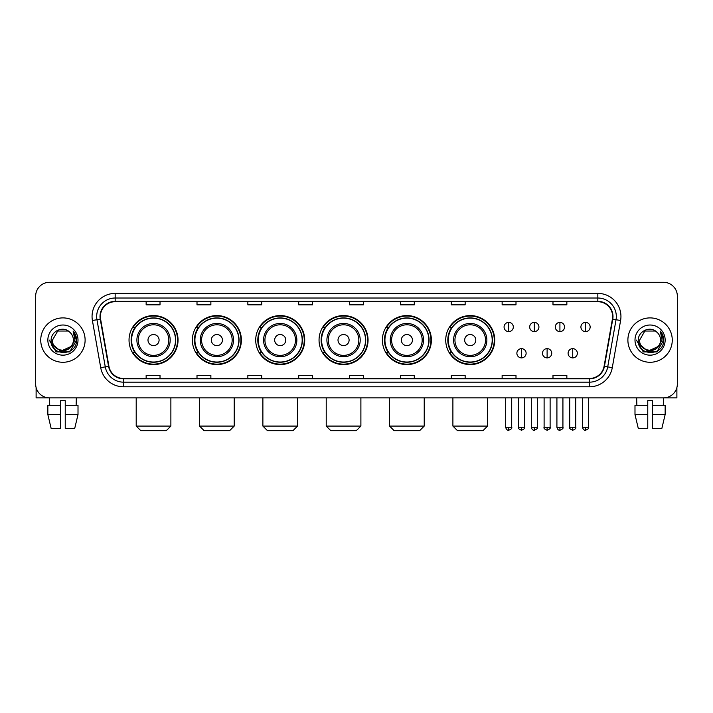 <?xml version="1.0" encoding="UTF-8"?>
<svg xmlns="http://www.w3.org/2000/svg" width="713" height="713" viewBox="0 0 713 713"><rect width="100%" height="100%" fill="white"/><g stroke="black" fill="none" stroke-linecap="round" stroke-linejoin="round"><path stroke-width="1.07" d="M445.732 340.092A24.5 24.5 0 0 0 470.232 364.593A24.5 24.5 0 0 0 494.733 340.092A24.5 24.5 0 0 0 470.232 315.583A24.5 24.5 0 0 0 445.732 340.092M382.391 340.092A24.5 24.5 0 0 0 406.891 364.593A24.5 24.5 0 0 0 431.392 340.092A24.5 24.5 0 0 0 406.891 315.583A24.5 24.5 0 0 0 382.391 340.092M319.05 340.092A24.5 24.5 0 0 0 343.559 364.593A24.5 24.5 0 0 0 368.06 340.092A24.5 24.5 0 0 0 343.559 315.583A24.5 24.5 0 0 0 319.05 340.092M255.717 340.092A24.5 24.5 0 0 0 280.218 364.593A24.5 24.5 0 0 0 304.718 340.092A24.5 24.5 0 0 0 280.218 315.583A24.5 24.5 0 0 0 255.717 340.092M192.376 340.092A24.5 24.5 0 0 0 216.877 364.593A24.5 24.5 0 0 0 241.386 340.092A24.5 24.5 0 0 0 216.877 315.583A24.5 24.5 0 0 0 192.376 340.092M129.035 340.092A24.5 24.5 0 0 0 153.545 364.593A24.5 24.5 0 0 0 178.045 340.092A24.5 24.5 0 0 0 153.545 315.583A24.5 24.5 0 0 0 129.035 340.092M134.917 352.57A22.424 22.424 0 0 1 134.917 327.606M198.25 352.57A22.424 22.424 0 0 1 198.25 327.606M261.591 352.57A22.424 22.424 0 0 1 261.591 327.606M324.932 352.57A22.424 22.424 0 0 1 324.932 327.606M388.264 352.57A22.424 22.424 0 0 1 388.264 327.606M451.605 352.57A22.424 22.424 0 0 1 451.605 327.606M35.65 296.171L35.65 384.004A13.868 13.868 0 0 0 49.518 397.881L663.482 397.881A13.868 13.868 0 0 0 677.35 384.004L677.35 296.171A13.868 13.868 0 0 0 663.482 282.295L49.518 282.295A13.868 13.868 0 0 0 35.65 296.171L35.65 384.004M40.739 340.092A22.192 22.192 0 0 0 62.931 362.275A22.192 22.192 0 0 0 85.114 340.092A22.192 22.192 0 0 0 62.931 317.9A22.192 22.192 0 0 0 40.739 340.092A22.192 22.192 0 0 0 62.931 362.275A22.192 22.192 0 0 0 85.114 340.092A22.192 22.192 0 0 0 62.931 317.9A22.192 22.192 0 0 0 40.739 340.092M627.886 340.092A22.192 22.192 0 0 0 650.069 362.275A22.192 22.192 0 0 0 672.261 340.092A22.192 22.192 0 0 0 650.069 317.9A22.192 22.192 0 0 0 627.886 340.092A22.192 22.192 0 0 0 650.069 362.275A22.192 22.192 0 0 0 672.261 340.092A22.192 22.192 0 0 0 650.069 317.9A22.192 22.192 0 0 0 627.886 340.092M100.373 316.51A14.795 14.795 0 0 1 115.167 301.715L597.833 301.715A14.795 14.795 0 0 1 612.405 319.076L604.089 366.232A14.795 14.795 0 0 1 589.517 378.46L123.483 378.46A14.795 14.795 0 0 1 108.911 366.232L100.595 319.076A14.795 14.795 0 0 1 100.373 316.51M100.007 316.51A15.16 15.16 0 0 0 100.239 319.139L108.554 366.295A15.16 15.16 0 0 0 123.483 378.826L589.517 378.826A15.16 15.16 0 0 0 604.446 366.295L612.761 319.139A15.16 15.16 0 0 0 597.833 301.349L115.167 301.349A15.16 15.16 0 0 0 100.007 316.51M92.405 320.52A23.119 23.119 0 0 1 115.167 293.391L597.833 293.391A23.119 23.119 0 0 1 620.595 320.52L612.28 367.676A23.119 23.119 0 0 1 589.517 386.785L123.483 386.785A23.119 23.119 0 0 1 100.72 367.676L92.405 320.52L96.959 319.718A18.493 18.493 0 0 1 115.167 298.016L597.833 298.016A18.493 18.493 0 0 1 616.041 319.718L607.726 366.874A18.493 18.493 0 0 1 589.517 382.159L123.483 382.159A18.493 18.493 0 0 1 105.274 366.874L96.959 319.718A18.493 18.493 0 0 1 96.674 316.51M663.482 282.295L49.518 282.295M49.723 405.278L49.518 397.881L663.482 397.881L663.277 405.278M677.35 384.004L677.35 296.171M604.446 366.295L607.726 366.874L616.041 319.718L620.595 320.52M349.566 301.715L349.566 304.843L363.434 304.843L363.434 301.715M298.711 301.715L298.711 304.843L312.579 304.843L312.579 301.715M247.857 301.715L247.857 304.843L261.724 304.843L261.724 301.715M197.002 301.715L197.002 304.843L210.87 304.843L210.87 301.715M146.147 301.715L146.147 304.843L160.015 304.843L160.015 301.715M400.421 301.715L400.421 304.843L414.289 304.843L414.289 301.715M451.276 301.715L451.276 304.843L465.143 304.843L465.143 301.715M502.13 301.715L502.13 304.843L515.998 304.843L515.998 301.715M552.985 301.715L552.985 304.843L566.853 304.843L566.853 301.715M363.434 378.46L363.434 375.332L349.566 375.332L349.566 378.46M312.579 378.46L312.579 375.332L298.711 375.332L298.711 378.46M261.724 378.46L261.724 375.332L247.857 375.332L247.857 378.46M210.87 378.46L210.87 375.332L197.002 375.332L197.002 378.46M160.015 378.46L160.015 375.332L146.147 375.332L146.147 378.46M414.289 378.46L414.289 375.332L400.421 375.332L400.421 378.46M465.143 378.46L465.143 375.332L451.276 375.332L451.276 378.46M515.998 378.46L515.998 375.332L502.13 375.332L502.13 378.46M566.853 378.46L566.853 375.332L552.985 375.332L552.985 378.46M70.935 346.803C65.391 354.299 51.933 349.504 52.477 340.092C51.835 353.568 74.018 353.568 73.377 340.092C74.018 353.568 51.835 353.568 52.477 340.092L57.7 331.037L68.154 331.037L69.776 332.196C63.359 325.476 51.015 331.01 51.131 340.092C49.955 356.215 76.104 356.643 76.532 340.867L76.549 340.092C76.514 336.661 75.373 333.648 73.136 331.055L74.936 340.092L70.935 346.803A10.445 10.445 0 0 0 73.377 340.092C74.018 353.568 51.835 353.568 52.477 340.092L57.7 331.037M73.377 340.092A10.445 10.445 0 0 0 69.776 332.196M71.603 346.242L60.703 351.188L51.452 343.479M47.851 340.092A15.071 15.071 0 0 0 62.931 355.163A15.071 15.071 0 0 0 78.002 340.092A15.071 15.071 0 0 0 62.931 325.012A15.071 15.071 0 0 0 47.851 340.092M73.136 331.055L76.549 340.484L75.917 335.957L76.549 340.484L75.917 335.957L76.549 340.484L73.234 331.171L76.549 340.484L73.234 331.171L76.549 340.092L69.74 351.892L56.113 351.892L49.304 340.092M73.234 331.171L76.549 340.493M36.113 387.56L36.113 397.881L89.74 397.881M47.842 405.278L47.842 414.52L51.131 428.388L47.842 414.52L47.842 405.278L60.614 405.278L60.614 400.653L65.24 400.653L65.24 405.278L78.011 405.278L78.011 414.52L74.722 428.388L78.011 414.52L65.24 414.52L65.24 405.278M76.336 397.881L76.131 405.278M60.614 405.278L60.614 428.388L51.131 428.388M47.842 414.52L60.614 414.52M74.722 428.388L65.24 428.388L65.24 414.52M166.254 430.705L140.826 430.705L136.201 426.08L170.879 426.08L166.254 430.705M159.088 340.092A5.544 5.544 0 0 0 153.545 334.54A5.544 5.544 0 0 0 147.992 340.092A5.544 5.544 0 0 0 153.545 345.636A5.544 5.544 0 0 0 159.088 340.092M170.184 340.092A16.64 16.64 0 0 0 153.545 323.444A16.64 16.64 0 0 0 136.896 340.092A16.64 16.64 0 0 0 153.545 356.732A16.64 16.64 0 0 0 170.184 340.092A16.64 16.64 0 0 1 153.545 356.732A16.64 16.64 0 0 1 136.896 340.092M175.505 340.092A21.96 21.96 0 0 0 153.545 318.132A21.96 21.96 0 0 0 131.584 340.092A21.96 21.96 0 0 0 153.545 362.044A21.96 21.96 0 0 0 175.505 340.092M177.582 340.092A24.037 24.037 0 0 1 132.992 352.57L135.22 352.57A22.165 22.165 0 0 0 168.206 356.705A22.165 22.165 0 0 0 168.206 323.47A22.165 22.165 0 0 0 135.22 327.606L132.992 327.606A24.037 24.037 0 0 1 177.582 340.092M229.595 430.705L204.168 430.705L199.542 426.08L234.221 426.08L229.595 430.705M222.429 340.092A5.544 5.544 0 0 0 216.877 334.54A5.544 5.544 0 0 0 211.333 340.092A5.544 5.544 0 0 0 216.877 345.636A5.544 5.544 0 0 0 222.429 340.092M233.525 340.092A16.64 16.64 0 0 0 216.877 323.444A16.64 16.64 0 0 0 200.237 340.092A16.64 16.64 0 0 0 216.877 356.732A16.64 16.64 0 0 0 233.525 340.092A16.64 16.64 0 0 1 216.877 356.732A16.64 16.64 0 0 1 200.237 340.092M238.837 340.092A21.96 21.96 0 0 0 216.877 318.132A21.96 21.96 0 0 0 194.916 340.092A21.96 21.96 0 0 0 216.877 362.044A21.96 21.96 0 0 0 238.837 340.092M240.923 340.092A24.037 24.037 0 0 1 196.333 352.57L198.562 352.57A22.165 22.165 0 0 0 231.547 356.705A22.165 22.165 0 0 0 231.547 323.47A22.165 22.165 0 0 0 198.562 327.606L196.333 327.606A24.037 24.037 0 0 1 240.923 340.092M292.927 430.705L267.5 430.705L262.883 426.08L297.553 426.08L292.927 430.705M285.761 340.092A5.544 5.544 0 0 0 280.218 334.54A5.544 5.544 0 0 0 274.665 340.092A5.544 5.544 0 0 0 280.218 345.636A5.544 5.544 0 0 0 285.761 340.092M296.858 340.092A16.64 16.64 0 0 0 280.218 323.444A16.64 16.64 0 0 0 263.569 340.092A16.64 16.64 0 0 0 280.218 356.732A16.64 16.64 0 0 0 296.858 340.092A16.64 16.64 0 0 1 280.218 356.732A16.64 16.64 0 0 1 263.569 340.092M302.178 340.092A21.96 21.96 0 0 0 280.218 318.132A21.96 21.96 0 0 0 258.258 340.092A21.96 21.96 0 0 0 280.218 362.044A21.96 21.96 0 0 0 302.178 340.092M304.255 340.092A24.037 24.037 0 0 1 259.675 352.57L261.903 352.57A22.165 22.165 0 0 0 294.879 356.705A22.165 22.165 0 0 0 294.879 323.47A22.165 22.165 0 0 0 261.903 327.606L259.675 327.606A24.037 24.037 0 0 1 304.255 340.092M356.268 430.705L330.841 430.705L326.215 426.08L360.894 426.08L356.268 430.705M349.103 340.092A5.544 5.544 0 0 0 343.559 334.54A5.544 5.544 0 0 0 338.007 340.092A5.544 5.544 0 0 0 343.559 345.636A5.544 5.544 0 0 0 349.103 340.092M360.199 340.092A16.64 16.64 0 0 0 343.559 323.444A16.64 16.64 0 0 0 326.911 340.092A16.64 16.64 0 0 0 343.559 356.732A16.64 16.64 0 0 0 360.199 340.092A16.64 16.64 0 0 1 343.559 356.732A16.64 16.64 0 0 1 326.911 340.092M365.519 340.092A21.96 21.96 0 0 0 343.559 318.132A21.96 21.96 0 0 0 321.599 340.092A21.96 21.96 0 0 0 343.559 362.044A21.96 21.96 0 0 0 365.519 340.092M367.596 340.092A24.037 24.037 0 0 1 323.007 352.57L325.235 352.57A22.165 22.165 0 0 0 358.22 356.705A22.165 22.165 0 0 0 358.22 323.47A22.165 22.165 0 0 0 325.235 327.606L323.007 327.606A24.037 24.037 0 0 1 367.596 340.092M419.609 430.705L394.182 430.705L389.556 426.08L424.226 426.08L419.609 430.705M412.444 340.092A5.544 5.544 0 0 0 406.891 334.54A5.544 5.544 0 0 0 401.348 340.092A5.544 5.544 0 0 0 406.891 345.636A5.544 5.544 0 0 0 412.444 340.092M423.54 340.092A16.64 16.64 0 0 0 406.891 323.444A16.64 16.64 0 0 0 390.252 340.092A16.64 16.64 0 0 0 406.891 356.732A16.64 16.64 0 0 0 423.54 340.092A16.64 16.64 0 0 1 406.891 356.732A16.64 16.64 0 0 1 390.252 340.092M428.852 340.092A21.96 21.96 0 0 0 406.891 318.132A21.96 21.96 0 0 0 384.931 340.092A21.96 21.96 0 0 0 406.891 362.044A21.96 21.96 0 0 0 428.852 340.092M430.937 340.092A24.037 24.037 0 0 1 386.348 352.57L388.576 352.57A22.165 22.165 0 0 0 421.561 356.705A22.165 22.165 0 0 0 421.561 323.47A22.165 22.165 0 0 0 388.576 327.606L386.348 327.606A24.037 24.037 0 0 1 430.937 340.092M482.942 430.705L457.514 430.705L452.898 426.08L487.567 426.08L482.942 430.705M475.776 340.092A5.544 5.544 0 0 0 470.232 334.54A5.544 5.544 0 0 0 464.68 340.092A5.544 5.544 0 0 0 470.232 345.636A5.544 5.544 0 0 0 475.776 340.092M486.872 340.092A16.64 16.64 0 0 0 470.232 323.444A16.64 16.64 0 0 0 453.584 340.092A16.64 16.64 0 0 0 470.232 356.732A16.64 16.64 0 0 0 486.872 340.092A16.64 16.64 0 0 1 470.232 356.732A16.64 16.64 0 0 1 453.584 340.092M492.193 340.092A21.96 21.96 0 0 0 470.232 318.132A21.96 21.96 0 0 0 448.272 340.092A21.96 21.96 0 0 0 470.232 362.044A21.96 21.96 0 0 0 492.193 340.092M494.269 340.092A24.037 24.037 0 0 1 449.689 352.57L451.908 352.57A22.165 22.165 0 0 0 484.893 356.705A22.165 22.165 0 0 0 484.893 323.47A22.165 22.165 0 0 0 451.908 327.606L449.689 327.606A24.037 24.037 0 0 1 494.269 340.092M508.699 322.383A4.626 4.626 0 0 0 504.073 327A4.626 4.626 0 0 0 508.699 331.625A4.626 4.626 0 0 0 513.315 327A4.626 4.626 0 0 0 508.699 322.383L508.699 331.625A4.626 4.626 0 0 0 513.315 327A4.626 4.626 0 0 0 508.699 322.383M534.304 322.383A4.626 4.626 0 0 0 529.688 327A4.626 4.626 0 0 0 534.304 331.625A4.626 4.626 0 0 0 538.93 327A4.626 4.626 0 0 0 534.304 322.383L534.304 331.625A4.626 4.626 0 0 0 538.93 327A4.626 4.626 0 0 0 534.304 322.383M559.919 322.383A4.626 4.626 0 0 0 555.293 327A4.626 4.626 0 0 0 559.919 331.625A4.626 4.626 0 0 0 564.544 327A4.626 4.626 0 0 0 559.919 322.383L559.919 331.625A4.626 4.626 0 0 0 564.544 327A4.626 4.626 0 0 0 559.919 322.383M585.533 322.383A4.626 4.626 0 0 0 580.908 327A4.626 4.626 0 0 0 585.533 331.625A4.626 4.626 0 0 0 590.159 327A4.626 4.626 0 0 0 585.533 322.383L585.533 331.625A4.626 4.626 0 0 0 590.159 327A4.626 4.626 0 0 0 585.533 322.383M521.506 348.639A4.626 4.626 0 0 0 516.88 353.265A4.626 4.626 0 0 0 521.506 357.89A4.626 4.626 0 0 0 526.123 353.265A4.626 4.626 0 0 0 521.506 348.639L521.506 357.89A4.626 4.626 0 0 0 526.123 353.265A4.626 4.626 0 0 0 521.506 348.639M547.112 348.639A4.626 4.626 0 0 0 542.495 353.265A4.626 4.626 0 0 0 547.112 357.89A4.626 4.626 0 0 0 551.737 353.265A4.626 4.626 0 0 0 547.112 348.639L547.112 357.89A4.626 4.626 0 0 0 551.737 353.265A4.626 4.626 0 0 0 547.112 348.639M572.726 348.639A4.626 4.626 0 0 0 568.101 353.265A4.626 4.626 0 0 0 572.726 357.89A4.626 4.626 0 0 0 577.352 353.265A4.626 4.626 0 0 0 572.726 348.639L572.726 357.89A4.626 4.626 0 0 0 577.352 353.265A4.626 4.626 0 0 0 572.726 348.639M676.887 387.56L676.887 397.881L623.26 397.881M634.989 405.278L634.989 414.52L638.278 428.388L634.989 414.52L634.989 405.278L647.76 405.278L647.76 400.653L652.386 400.653L652.386 405.278L665.158 405.278L665.158 414.52L661.869 428.388L665.158 414.52L652.386 414.52L652.386 405.278M647.76 405.278L647.76 428.388L638.278 428.388M634.989 414.52L647.76 414.52M661.869 428.388L652.386 428.388L652.386 414.52M636.664 397.881L636.869 405.278M660.523 340.092C661.165 353.568 638.982 353.568 639.623 340.092L644.846 331.037L655.3 331.037L656.914 332.196C650.506 325.476 638.162 331.01 638.278 340.092C637.101 356.215 663.25 356.643 663.678 340.867L663.696 340.092C663.66 336.661 662.52 333.648 660.283 331.055L662.083 340.092L658.081 346.803A10.445 10.445 0 0 0 660.523 340.092C661.165 353.568 638.982 353.568 639.623 340.092C638.982 353.568 661.165 353.568 660.523 340.092A10.445 10.445 0 0 0 656.914 332.196M658.081 346.803C652.538 354.299 639.08 349.504 639.623 340.092M658.75 346.242L647.85 351.188L638.598 343.479M634.998 340.092A15.071 15.071 0 0 0 650.069 355.163A15.071 15.071 0 0 0 665.149 340.092A15.071 15.071 0 0 0 650.069 325.012A15.071 15.071 0 0 0 634.998 340.092M660.283 331.055L663.696 340.484L663.063 335.957L663.696 340.484L663.063 335.957L663.696 340.484L660.381 331.171L663.696 340.484L660.381 331.171L663.696 340.092L656.887 351.892L643.26 351.892L636.451 340.092M660.381 331.171L663.696 340.493M597.833 293.391L597.833 301.349M96.959 319.718L100.239 319.139M123.483 386.785L123.483 378.826M589.517 378.826L589.517 386.785M100.72 367.676L108.554 366.295M612.761 319.139L616.041 319.718M115.167 293.391L115.167 301.349M607.726 366.874L612.28 367.676M168.829 340.092A15.294 15.294 0 0 0 153.545 324.798A15.294 15.294 0 0 0 138.251 340.092A15.294 15.294 0 0 0 153.545 355.377A15.294 15.294 0 0 0 168.829 340.092M232.171 340.092A15.294 15.294 0 0 0 216.877 324.798A15.294 15.294 0 0 0 201.592 340.092A15.294 15.294 0 0 0 216.877 355.377A15.294 15.294 0 0 0 232.171 340.092M295.503 340.092A15.294 15.294 0 0 0 280.218 324.798A15.294 15.294 0 0 0 264.924 340.092A15.294 15.294 0 0 0 280.218 355.377A15.294 15.294 0 0 0 295.503 340.092M358.844 340.092A15.294 15.294 0 0 0 343.559 324.798A15.294 15.294 0 0 0 328.265 340.092A15.294 15.294 0 0 0 343.559 355.377A15.294 15.294 0 0 0 358.844 340.092M422.185 340.092A15.294 15.294 0 0 0 406.891 324.798A15.294 15.294 0 0 0 391.606 340.092A15.294 15.294 0 0 0 406.891 355.377A15.294 15.294 0 0 0 422.185 340.092M485.517 340.092A15.294 15.294 0 0 0 470.232 324.798A15.294 15.294 0 0 0 454.939 340.092A15.294 15.294 0 0 0 470.232 355.377A15.294 15.294 0 0 0 485.517 340.092M508.699 427.239L505.686 427.239C506.212 429.378 507.219 430.376 508.699 430.242L508.699 427.239L511.702 427.239L511.702 397.881M534.304 427.239L531.301 427.239C531.827 429.378 532.834 430.376 534.304 430.242L534.304 427.239L537.317 427.239L537.317 397.881M559.919 427.239L556.915 427.239C557.441 429.378 558.439 430.376 559.919 430.242L559.919 427.239L562.922 427.239L562.922 397.881M585.533 427.239L582.53 427.239C583.056 429.378 584.054 430.376 585.533 430.242L585.533 427.239L588.537 427.239L588.537 397.881M521.506 427.239L518.494 427.239C517.888 428.192 518.886 429.199 521.506 430.242L521.506 427.239L524.51 427.239L524.51 397.881M547.112 427.239L544.108 427.239C543.502 428.192 544.5 429.199 547.112 430.242L547.112 427.239L550.115 427.239L550.115 397.881M572.726 427.239L569.723 427.239C569.117 428.192 570.115 429.199 572.726 430.242L572.726 427.239L575.73 427.239L575.73 397.881M170.879 397.881L170.879 426.08M136.201 397.881L136.201 426.08M234.221 397.881L234.221 426.08M199.542 397.881L199.542 426.08M297.553 397.881L297.553 426.08M262.883 397.881L262.883 426.08M360.894 397.881L360.894 426.08M326.215 397.881L326.215 426.08M424.226 397.881L424.226 426.08M389.556 397.881L389.556 426.08M487.567 397.881L487.567 426.08M452.898 397.881L452.898 426.08M505.686 427.239L505.686 397.881M511.702 427.239C512.308 428.192 511.31 429.199 508.699 430.242M531.301 427.239L531.301 397.881M537.317 427.239C537.923 428.192 536.925 429.199 534.304 430.242M556.915 427.239L556.915 397.881M562.922 427.239C563.537 428.192 562.53 429.199 559.919 430.242M582.53 427.239L582.53 397.881M588.537 427.239C589.152 428.192 588.145 429.199 585.533 430.242M518.494 427.239L518.494 397.881M524.51 427.239C525.116 428.192 524.117 429.199 521.506 430.242M544.108 427.239L544.108 397.881M550.115 427.239C550.73 428.192 549.732 429.199 547.112 430.242M569.723 427.239L569.723 397.881M575.73 427.239C576.345 428.192 575.338 429.199 572.726 430.242"/></g></svg>
